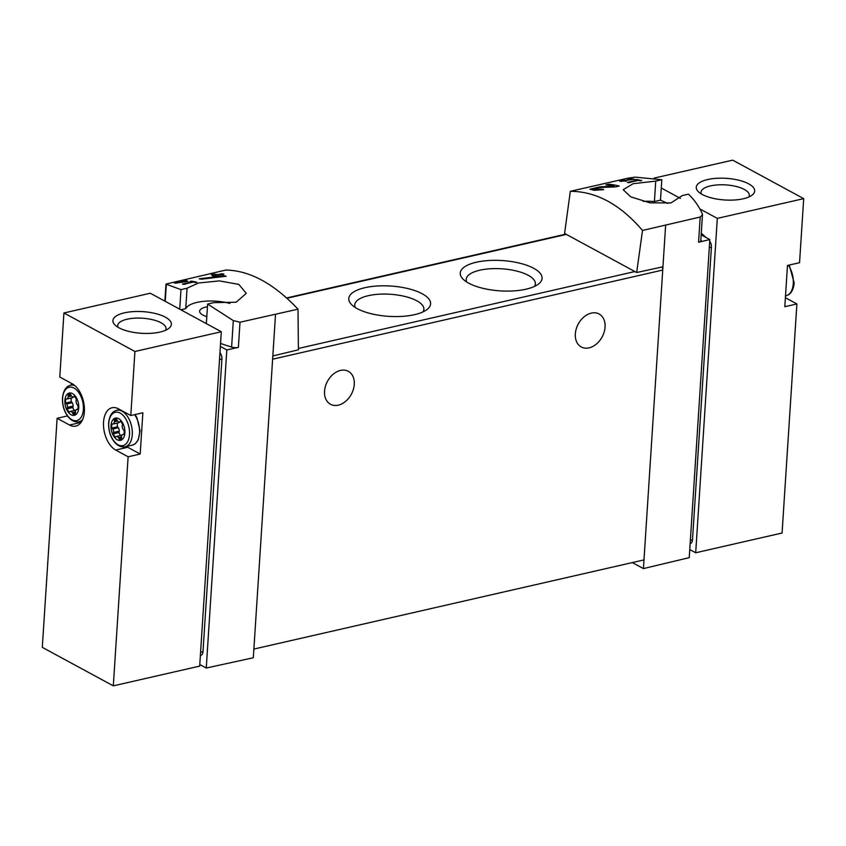 <?xml version="1.0" encoding="UTF-8"?>
<svg xmlns="http://www.w3.org/2000/svg" width="846" height="846" viewBox="0 0 846 846"><rect width="100%" height="100%" fill="white"/><g stroke="black" fill="none" stroke-linecap="round" stroke-linejoin="round"><path stroke-width="1.27" d="M630.418 182.165L638.18 180.388A175.693 102.186 77.1 0 1 640.359 180.875L641.754 180.558A175.693 102.186 -102.9 0 0 636.308 179.479L634.912 179.796A175.693 102.186 77.1 0 1 637.091 180.177L627.341 182.408A175.693 102.186 77.1 0 1 628.43 182.62L630.397 182.472M642.505 230.45C620.224 204.415 596.166 191.376 570.32 191.312L564.589 233.443L636.678 272.528L642.505 230.45L700.202 217.041L698.574 242.242L709.815 239.555L689.247 557.651L643.425 568.597L643.986 559.915L253.874 649.072L253.314 657.754L206.255 668.033L226.823 349.937L238.371 347.42A5.859 2.168 3.7 0 1 231.603 347.082A175.693 65.1 3.7 0 1 220.563 343.423M570.32 191.312L628.356 178.094L635.198 177.142L661.805 179.733L655.735 181.118L633.104 183.698L623.206 189.726L630.746 196.843L650.045 202.86L670.952 202.924L682.362 195.553L688.433 194.168C694.08 199.487 698.669 205.916 702.18 213.456L702.444 214.799L700.202 217.041M601.527 189.092L593.437 188.891L599.201 187.505L615.433 186.913L619.251 186.046A175.693 102.186 -102.9 0 0 608.718 184.238L605.926 184.872A175.693 102.186 77.1 0 1 614.154 186.141L599.74 186.85L589.905 189.197L594.569 190.308L603.695 189.599A175.693 102.186 -102.9 0 0 601.527 189.092L601.464 189.99M621.472 180.97L634.394 179.204A175.693 102.186 -102.9 0 0 629.096 178.739L627.711 179.056A175.693 102.186 77.1 0 1 631.835 179.384L619.706 181.171L626.622 180.981A175.693 102.186 -102.9 0 0 625.522 180.854L625.501 181.192M624.348 180.283C620.456 181.097 620.848 181.287 625.522 180.854M184.978 281.02L186.839 280.597A175.693 102.186 -102.9 0 0 185.739 280.502L183.878 280.935A175.693 102.186 -102.9 0 0 181.943 280.819L180.547 281.136A175.693 102.186 77.1 0 1 182.482 281.253L181.097 281.57A175.693 102.186 77.1 0 1 182.186 281.655L183.582 281.337A175.693 102.186 77.1 0 1 185.263 281.507L174.477 283.05A175.693 102.186 77.1 0 1 175.682 283.146L188.002 281.358A175.693 102.186 -102.9 0 0 184.978 281.02L184.946 281.475M164.875 301.134L165.985 284.076L225.84 270.043C249.771 270.53 273.829 283.579 298.014 309.171L240 322.22L233.316 320.602L207.619 304.052L206.35 323.627M207.619 304.052L213.7 302.656L236.171 302.223L246.26 293.351L238.858 284.415L219.389 280.893L198.355 283.029L187.061 288.222L180.991 289.607L166.334 284.288L165.234 301.335M185.507 283.844L193.269 282.067A175.693 102.186 77.1 0 1 195.437 282.553L196.832 282.236A175.693 102.186 -102.9 0 0 191.397 281.158L190.001 281.475A175.693 102.186 77.1 0 1 192.179 281.855L182.429 284.076A175.693 102.186 77.1 0 1 183.519 284.298L185.486 284.15M220.172 274.939L223.883 274.083A175.693 102.186 -102.9 0 0 221.694 273.744L217.982 274.601A175.693 102.186 -102.9 0 0 214.112 274.178L211.331 274.813A175.693 102.186 77.1 0 1 215.201 275.236L212.409 275.87A175.693 102.186 77.1 0 1 214.598 276.208L217.38 275.574A175.693 102.186 77.1 0 1 220.721 276.23L199.17 278.81A175.693 102.186 77.1 0 1 201.581 279.18L226.178 276.24A175.693 102.186 -102.9 0 0 220.172 274.939L220.087 276.092M709.709 241.205A5.859 3.405 77.1 0 1 711.412 247.191L692.493 539.79A5.859 3.405 77.1 0 1 690.241 543.576L690.156 543.597M701.281 233.2A175.693 102.186 77.1 0 1 706.019 237.493M700.826 240.232A175.693 102.186 77.1 0 1 702.032 241.417M140.193 454.027L142.868 412.774L130.792 415.534L134.926 351.481L221.314 331.738L199.688 666.119L113.311 685.852L128.127 456.787L140.193 454.027L127.767 447.291A22.25 12.944 77.1 0 1 126.477 446.487M221.314 331.738L150.302 293.234L63.926 312.978L59.78 377.03L72.206 383.767A22.25 12.944 77.1 0 1 84.304 406.672A22.25 12.944 77.1 0 1 75.833 426.088A22.25 12.944 77.1 0 1 69.541 425.02L57.116 418.284L42.3 647.359L113.311 685.852M67.437 415.925L57.116 418.284M71.159 385.11L71.276 383.259M128.127 456.787L115.691 450.051A22.25 12.944 77.1 0 1 103.603 427.145A22.25 12.944 77.1 0 1 112.074 407.73A22.25 12.944 77.1 0 1 118.366 408.798L130.792 415.534M63.926 312.978L134.926 351.481M219.96 352.75A5.859 3.405 77.1 0 1 221.906 359.053L202.987 651.653A5.859 3.405 77.1 0 1 200.745 655.438L200.375 655.523M220.362 346.437L226.823 349.937M199.793 664.533L206.255 668.033M275.5 314.723L253.874 649.072M206.805 316.605A15.524 5.753 -176.3 0 1 199.624 311.222A15.524 5.753 -176.3 0 1 205.705 307.109A15.524 5.753 -176.3 0 1 207.439 306.77M229.943 303.418A29.864 11.072 3.7 0 0 185.75 308.663L180.822 309.784M298.014 309.171L298.395 349.832L272.824 355.944M665.612 225.565L643.986 559.915M636.678 272.528L662.947 266.797M526.011 289.195A40.999 15.186 3.7 0 0 538.278 284.193A40.999 15.186 3.7 0 0 502.143 260.557A40.999 15.186 3.7 0 0 463.259 279.339A40.999 15.186 3.7 0 0 526.011 289.195M414.551 314.67A40.999 15.186 3.7 0 0 426.818 309.657A40.999 15.186 3.7 0 0 390.672 286.033A40.999 15.186 3.7 0 0 351.788 304.814A40.999 15.186 3.7 0 0 414.551 314.67M661.805 179.733L660.483 200.164L654.413 201.56A29.864 11.072 3.7 0 0 643.129 201.348M667.748 203.484A175.693 65.1 3.7 0 0 660.483 200.164M709.815 239.555L701.165 234.871M662.048 266.987A3.511 2.041 77.1 0 1 662.735 270.054L272.624 359.201M324.547 391.19A18.739 13.568 -61.5 0 1 333.239 374.196A18.739 13.568 -61.5 0 1 348.341 371.32A18.739 13.568 -61.5 0 1 351.333 394.257A18.739 13.568 -61.5 0 1 330.469 404.272A18.739 13.568 -61.5 0 1 324.547 391.19M575.333 333.874A18.739 13.568 -61.5 0 1 584.026 316.89A18.739 13.568 -61.5 0 1 599.127 314.003A18.739 13.568 -61.5 0 1 602.119 336.951A18.739 13.568 -61.5 0 1 581.255 346.955A18.739 13.568 -61.5 0 1 575.333 333.874M422.979 311.899A34.654 12.838 3.7 0 0 423.899 309.308A34.654 12.838 3.7 0 0 390.143 294.26A34.654 12.838 3.7 0 0 354.738 304.835A34.654 12.838 3.7 0 0 355.309 307.521M534.45 286.424A34.654 12.838 3.7 0 0 535.359 283.833A34.654 12.838 3.7 0 0 501.604 268.785A34.654 12.838 3.7 0 0 466.199 279.36A34.654 12.838 3.7 0 0 466.77 282.046M632.322 562.579L643.425 568.597M698.574 242.242A5.859 2.168 3.7 0 0 700.795 240.719L702.466 214.799M655.735 181.118L654.413 201.56M187.061 288.222L185.75 308.663M180.991 289.607L179.722 309.192M124.404 312.84A29.282 10.85 -176.3 0 1 160.444 315.008A29.282 10.85 -176.3 0 1 168.671 328.512A29.282 10.85 -176.3 0 1 141.451 333.292A29.282 10.85 -176.3 0 1 115.077 325.054A29.282 10.85 -176.3 0 1 124.404 312.84M81.258 422.069L80.19 421.488M118.123 409.95A22.25 12.944 77.1 0 1 118.715 408.988M117.975 327.222A24.206 8.968 -176.3 0 1 117.689 325.604A24.206 8.968 -176.3 0 1 127.175 319.206A24.206 8.968 -176.3 0 1 152.819 319.767A24.206 8.968 -176.3 0 1 166.006 328.724A24.206 8.968 -176.3 0 1 165.52 330.3M64.878 400.433A11.421 6.641 77.1 0 1 75.854 396.89A11.421 6.641 77.1 0 1 74.67 415.227A11.421 6.641 77.1 0 1 64.878 400.433M77.314 404.705L77.821 405.35A4.336 2.517 77.1 0 1 77.568 409.401L76.605 409.39A4.336 2.517 77.1 0 0 75.368 411.621L75.453 413.186A4.336 2.517 77.1 0 1 74.268 414.18A4.336 2.517 77.1 0 1 73.031 413.969L72.354 412.584A4.336 2.517 77.1 0 0 70.239 411.442L69.435 412.023A4.336 2.517 77.1 0 1 67.268 408.755L67.553 407.381A4.336 2.517 77.1 0 0 66.675 404.007L65.777 403.013A4.336 2.517 77.1 0 1 66.041 398.963L67.003 398.974A4.336 2.517 77.1 0 0 68.24 396.753L68.145 395.177A4.336 2.517 77.1 0 1 69.34 394.183A4.336 2.517 77.1 0 1 70.567 394.395L71.254 395.78A4.336 2.517 77.1 0 0 73.369 396.922L74.173 396.351A4.336 2.517 77.1 0 1 76.33 399.608L76.055 400.983A4.336 2.517 77.1 0 0 76.933 404.356L77.314 404.705M111.038 425.453A11.421 6.641 77.1 0 1 122.014 421.921A11.421 6.641 77.1 0 1 120.83 440.248A11.421 6.641 77.1 0 1 111.038 425.453M120.513 421.477L120.333 421.371A4.336 2.517 77.1 0 1 122.49 424.639L122.205 426.014A4.336 2.517 77.1 0 0 123.082 429.387L123.981 430.381A4.336 2.517 77.1 0 1 123.717 434.421L122.765 434.41A4.336 2.517 77.1 0 0 121.517 436.642L121.613 438.217A4.336 2.517 77.1 0 1 120.428 439.211A4.336 2.517 77.1 0 1 119.191 439L118.514 437.615A4.336 2.517 77.1 0 0 116.388 436.462L115.585 437.044A4.336 2.517 77.1 0 1 113.427 433.776L113.702 432.401A4.336 2.517 77.1 0 0 112.835 429.028L111.936 428.034A4.336 2.517 77.1 0 1 112.201 423.994L113.153 424.005A4.336 2.517 77.1 0 0 114.39 421.773L114.305 420.198A4.336 2.517 77.1 0 1 115.49 419.204A4.336 2.517 77.1 0 1 116.727 419.415L117.404 420.8A4.336 2.517 77.1 0 0 119.519 421.953A4.336 2.517 77.1 0 1 118.726 422.725L118.577 422.757M75.812 410.162A4.336 2.517 77.1 0 1 75.844 410.162L70.239 411.442L75.812 410.162M74.564 410.447A4.336 2.517 77.1 0 1 72.841 407.476L72.968 406.63L67.394 407.899M71.476 397.958A4.336 2.517 77.1 0 0 71.35 401.734L72.248 402.728A4.336 2.517 77.1 0 1 73.126 406.112L72.968 406.63M73.338 396.933A4.336 2.517 77.1 0 1 72.576 397.705L72.428 397.736M121.961 435.193A4.336 2.517 77.1 0 1 121.993 435.193L116.388 436.462L121.961 435.193M120.724 435.479A4.336 2.517 77.1 0 1 119 432.507L119.117 431.65L113.544 432.93M117.636 422.989A4.336 2.517 77.1 0 0 117.509 426.765L118.408 427.759A4.336 2.517 77.1 0 1 119.275 431.132L119.117 431.65M689.776 549.551L695.698 552.766L782.074 533.022L796.89 303.957L784.813 306.707L787.478 265.454L799.555 262.694L803.7 198.641L732.689 160.148L654.074 178.115M699.875 208.93L717.313 218.384L695.698 552.766M661.265 188.002L680.406 198.376M717.313 218.384L803.7 198.641M785.395 297.718L796.89 303.957M707.721 179.532A29.282 10.85 -176.3 0 1 743.761 181.7A29.282 10.85 -176.3 0 1 751.988 195.215A29.282 10.85 -176.3 0 1 724.768 199.984A29.282 10.85 -176.3 0 1 698.394 191.746A29.282 10.85 -176.3 0 1 707.721 179.532M701.292 193.914A24.206 8.968 -176.3 0 1 701.006 192.296A24.206 8.968 -176.3 0 1 710.492 185.898A24.206 8.968 -176.3 0 1 736.136 186.458A24.206 8.968 -176.3 0 1 749.323 195.426A24.206 8.968 -176.3 0 1 748.837 196.991M191.397 281.158L191.355 281.697M221.694 273.744L221.641 274.601M217.982 274.601L217.919 275.669M214.112 274.178L214.059 275.087M215.201 275.236L215.138 276.082M220.721 276.23L220.669 277.044M614.154 186.141L614.101 186.934M608.718 184.238L608.655 185.179M636.308 179.479L636.277 180.029M711.412 247.191L709.297 247.677M692.493 539.79L690.378 540.277M219.516 359.603L221.906 359.053M200.587 652.203L202.987 651.653M240 322.22L238.371 347.42M634.902 271.555L298.384 348.467M566.376 234.405L286.984 298.257M233.316 320.602L231.603 347.082M81.036 422.397L69.541 425.02M127.767 447.291L115.691 450.051M62.615 398.286A17.11 9.951 77.1 0 1 79.059 392.988A17.11 9.951 77.1 0 1 77.282 420.462A17.11 9.951 77.1 0 1 62.615 398.286M82.644 419.5A18.739 10.903 77.1 0 1 78.932 421.773C74.977 422.408 71.35 420.726 68.05 416.74C64.074 411.378 62.213 405.118 62.477 397.969C63.27 390.641 65.967 386.4 70.588 385.237A18.739 10.903 77.1 0 1 74.913 385.681M108.774 423.317A17.11 9.951 77.1 0 1 125.219 418.019A17.11 9.951 77.1 0 1 123.442 445.482A17.11 9.951 77.1 0 1 108.774 423.317M125.092 446.804C121.137 447.428 117.509 445.757 114.199 441.76C110.234 436.409 108.373 430.149 108.637 422.989C109.43 415.672 112.127 411.42 116.737 410.268A18.739 10.903 77.1 0 1 131.542 426.109A18.739 10.903 77.1 0 1 125.092 446.804L132.346 445.144A18.739 10.903 77.1 0 0 139.516 433.311A18.739 10.903 77.1 0 0 134.651 414.646M77.599 409.337L77.007 409.475M75.294 413.451L73.031 413.969M75.527 412.52L72.597 413.197M75.357 411.896L72.354 412.584M72.841 407.476L67.268 408.755M73.126 406.112L67.553 407.381M72.248 402.728L66.675 404.007M71.857 402.389L66.284 403.658M71.35 401.734L65.777 403.013M72.576 397.705L67.003 398.974M71.455 396.013L68.24 396.753M71.064 395.431L68.156 396.087M70.768 394.574L68.145 395.177M74.607 396.637L73.422 396.911M74.363 396.457L73.665 396.615M123.749 434.368L123.167 434.495M121.443 438.482L119.191 439M121.676 437.551L118.747 438.217M121.517 436.927L118.514 437.615M119 432.507L113.427 433.776M119.275 431.132L113.702 432.401M118.408 427.759L112.835 429.028M118.017 427.41L112.444 428.689M117.509 426.765L111.936 428.034M118.726 422.725L113.153 424.005M117.605 421.044L114.39 421.773M117.224 420.451L114.305 421.118M116.928 419.605L114.305 420.198M120.767 421.668L119.572 421.943L120.767 421.668M789.233 265.052L794.193 283.019C793.4 290.337 790.703 294.577 786.093 295.74A18.739 10.903 -102.9 0 0 793.273 283.632A18.739 10.903 -102.9 0 0 788.387 265.253M599.74 186.85L599.698 187.474M565.858 234.131L286.625 297.94M78.932 421.773L81.851 421.107M70.588 385.237L73.507 384.57M116.737 410.268L119.794 409.57M135.074 414.551L136.925 417.691L140.045 430.826L138.279 439.857L135.223 443.78L132.346 445.144M72.502 397.726L66.929 399.005M74.617 396.647L73.391 396.922M118.662 422.757L113.089 424.026M786.093 295.74L785.511 295.878M593.427 188.891L593.342 190.234M621.461 180.97L621.429 181.509"/></g></svg>
